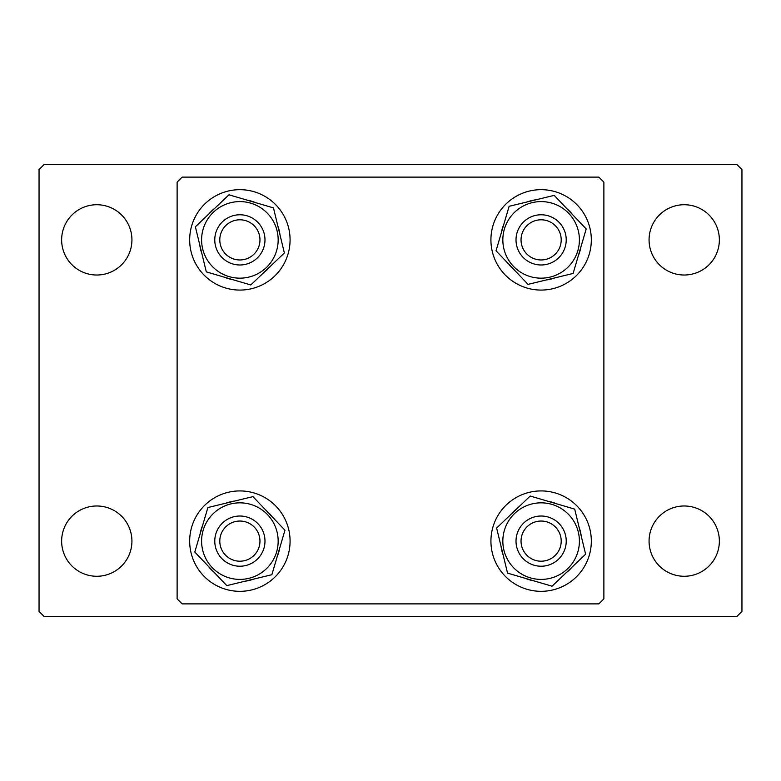<?xml version="1.0" encoding="UTF-8"?>
<svg xmlns="http://www.w3.org/2000/svg" width="781" height="781" viewBox="0 0 781 781"><rect width="100%" height="100%" fill="white"/><g stroke="black" fill="none" stroke-linecap="round" stroke-linejoin="round"><path stroke-width="1.17" d="M603.879 598.861L603.879 182.139L598.861 177.121L182.139 177.121L177.121 182.139L177.121 598.861L182.139 603.879L598.861 603.879L603.879 598.861M259.956 540.598A20.081 20.081 0 0 0 239.357 521.044A20.081 20.081 0 0 0 219.803 541.643A20.081 20.081 0 0 0 240.402 561.197A20.081 20.081 0 0 0 259.956 540.598M214.785 541.77A25.099 25.099 0 0 1 239.23 516.026A25.099 25.099 0 0 1 264.974 540.472A25.099 25.099 0 0 1 240.528 566.215A25.099 25.099 0 0 1 214.785 541.77M266.292 568.832A38.279 38.279 0 0 1 212.168 567.533A38.279 38.279 0 0 1 213.467 513.41A38.279 38.279 0 0 1 267.59 514.708A38.279 38.279 0 0 1 266.292 568.832M207.883 507.543L194.801 552.04L226.802 585.623L271.876 574.699L284.958 530.201L252.956 496.628L207.883 507.543M207.697 565.571L210.616 569.007A40.417 40.417 0 0 0 213.906 572.082M244.97 581.22A40.417 40.417 0 0 0 253.708 579.102M277.148 556.765A40.417 40.417 0 0 0 279.686 548.135M272.061 516.671A40.417 40.417 0 0 0 265.852 510.159M234.788 501.021A40.417 40.417 0 0 0 226.051 503.14M202.611 525.476A40.417 40.417 0 0 0 200.073 534.106M205.247 504.78A50.209 50.209 0 0 0 203.529 575.753A50.209 50.209 0 0 0 274.512 577.471A50.209 50.209 0 0 0 276.22 506.488A50.209 50.209 0 0 0 205.247 504.78M61.64 541.126A35.145 35.145 0 0 0 96.785 576.271A35.145 35.145 0 0 0 131.93 541.126A35.145 35.145 0 0 0 96.785 505.981A35.145 35.145 0 0 0 61.64 541.126M649.07 541.126A35.145 35.145 0 0 0 684.215 576.271A35.145 35.145 0 0 0 719.36 541.126A35.145 35.145 0 0 0 684.215 505.981A35.145 35.145 0 0 0 649.07 541.126M649.07 239.874A35.145 35.145 0 0 0 684.215 275.019A35.145 35.145 0 0 0 719.36 239.874A35.145 35.145 0 0 0 684.215 204.729A35.145 35.145 0 0 0 649.07 239.874M61.64 239.874A35.145 35.145 0 0 0 96.785 275.019A35.145 35.145 0 0 0 131.93 239.874A35.145 35.145 0 0 0 96.785 204.729A35.145 35.145 0 0 0 61.64 239.874M736.932 164.566L44.068 164.566L39.05 169.584L39.05 611.416L44.068 616.434L736.932 616.434L741.95 611.416L741.95 169.584L736.932 164.566M212.168 266.292A38.279 38.279 0 0 1 213.467 212.168A38.279 38.279 0 0 1 267.59 213.467A38.279 38.279 0 0 1 266.292 267.59A38.279 38.279 0 0 1 212.168 266.292M273.457 207.883L228.96 194.801L195.377 226.802L206.301 271.876L250.799 284.958L284.372 252.956L273.457 207.883M215.429 207.697L211.993 210.616A40.417 40.417 0 0 0 208.917 213.906M199.78 244.97A40.417 40.417 0 0 0 201.898 253.708M224.235 277.148A40.417 40.417 0 0 0 232.865 279.686M264.329 272.061A40.417 40.417 0 0 0 270.841 265.852M279.979 234.788A40.417 40.417 0 0 0 277.86 226.051M255.524 202.611A40.417 40.417 0 0 0 246.894 200.073M276.22 205.247A50.209 50.209 0 0 0 205.247 203.529A50.209 50.209 0 0 0 203.529 274.512A50.209 50.209 0 0 0 274.512 276.22A50.209 50.209 0 0 0 276.22 205.247M514.708 212.168A38.279 38.279 0 0 1 568.832 213.467A38.279 38.279 0 0 1 567.533 267.59A38.279 38.279 0 0 1 513.41 266.292A38.279 38.279 0 0 1 514.708 212.168M573.117 273.457L586.199 228.96L554.198 195.377L509.124 206.301L496.042 250.799L528.044 284.372L573.117 273.457M573.303 215.429L570.384 211.993A40.417 40.417 0 0 0 567.094 208.917M536.03 199.78A40.417 40.417 0 0 0 527.292 201.898M503.852 224.235A40.417 40.417 0 0 0 501.314 232.865M508.939 264.329A40.417 40.417 0 0 0 515.148 270.841M546.212 279.979A40.417 40.417 0 0 0 554.949 277.86M578.389 255.524A40.417 40.417 0 0 0 580.927 246.894M575.753 276.22A50.209 50.209 0 0 0 577.471 205.247A50.209 50.209 0 0 0 506.488 203.529A50.209 50.209 0 0 0 504.78 274.512A50.209 50.209 0 0 0 575.753 276.22M568.832 514.708A38.279 38.279 0 0 1 567.533 568.832A38.279 38.279 0 0 1 513.41 567.533A38.279 38.279 0 0 1 514.708 513.41A38.279 38.279 0 0 1 568.832 514.708M507.543 573.117L552.04 586.199L585.623 554.198L574.699 509.124L530.201 496.042L496.628 528.044L507.543 573.117M565.571 573.303L569.007 570.384A40.417 40.417 0 0 0 572.082 567.094M581.22 536.03A40.417 40.417 0 0 0 579.102 527.292M556.765 503.852A40.417 40.417 0 0 0 548.135 501.314M516.671 508.939A40.417 40.417 0 0 0 510.159 515.148M501.021 546.212A40.417 40.417 0 0 0 503.14 554.949M525.476 578.389A40.417 40.417 0 0 0 534.106 580.927M504.78 575.753A50.209 50.209 0 0 0 575.753 577.471A50.209 50.209 0 0 0 577.471 506.488A50.209 50.209 0 0 0 506.488 504.78A50.209 50.209 0 0 0 504.78 575.753M240.402 259.956A20.081 20.081 0 0 0 259.956 239.357A20.081 20.081 0 0 0 239.357 219.803A20.081 20.081 0 0 0 219.803 240.402A20.081 20.081 0 0 0 240.402 259.956M239.23 214.785A25.099 25.099 0 0 1 264.974 239.23A25.099 25.099 0 0 1 240.528 264.974A25.099 25.099 0 0 1 214.785 240.528A25.099 25.099 0 0 1 239.23 214.785M521.044 240.402A20.081 20.081 0 0 0 541.643 259.956A20.081 20.081 0 0 0 561.197 239.357A20.081 20.081 0 0 0 540.598 219.803A20.081 20.081 0 0 0 521.044 240.402M566.215 239.23A25.099 25.099 0 0 1 541.77 264.974A25.099 25.099 0 0 1 516.026 240.528A25.099 25.099 0 0 1 540.472 214.785A25.099 25.099 0 0 1 566.215 239.23M540.598 521.044A20.081 20.081 0 0 0 521.044 541.643A20.081 20.081 0 0 0 541.643 561.197A20.081 20.081 0 0 0 561.197 540.598A20.081 20.081 0 0 0 540.598 521.044M541.77 566.215A25.099 25.099 0 0 1 516.026 541.77A25.099 25.099 0 0 1 540.472 516.026A25.099 25.099 0 0 1 566.215 540.472A25.099 25.099 0 0 1 541.77 566.215"/></g></svg>
